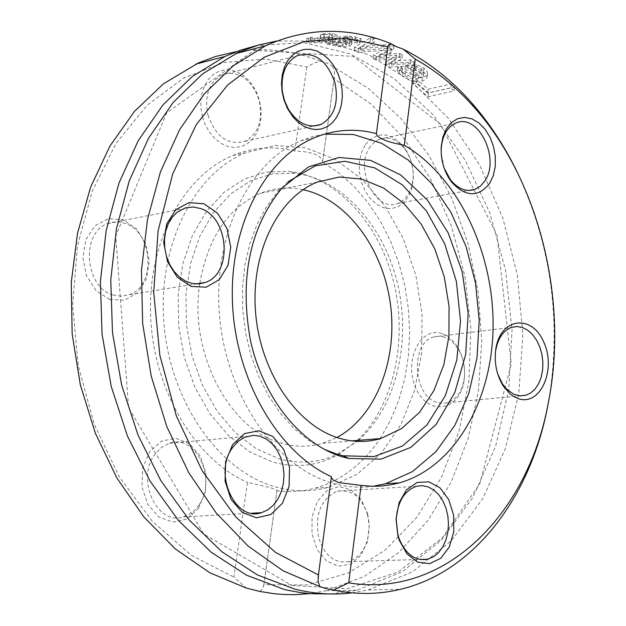 <?xml version="1.0" encoding="UTF-8"?>
<svg xmlns="http://www.w3.org/2000/svg" width="626" height="626" viewBox="0 0 626 626"><rect width="100%" height="100%" fill="white"/><g stroke="black" fill="none" stroke-linecap="round" stroke-linejoin="round"><path stroke-width="0.47" stroke-dasharray="3.13 2.35" d="M259.806 591.437L262.748 588.792L263.867 584.668L307.233 584.958L348.283 573.048L385.256 550.043L416.72 517.459L441.612 477.059L459.179 430.758L468.991 380.53L470.885 328.353L464.915 276.168L451.369 225.869L430.735 179.279L403.676 138.143L371.093 104.119L334.088 78.719L334.48 72.264L332.875 66.528L368.769 88.665L401.078 118.643L428.865 155.295L451.377 197.323L467.982 243.357L478.209 291.982L481.746 341.71L478.405 391.023L468.162 438.357L451.174 482.114L427.793 520.73L398.598 552.633L364.41 576.389L326.31 590.709L309.62 593.636M263.867 584.668L276.958 490.581C276.794 489.892 273.977 488.781 268.507 487.263L247.45 482.372L233.897 577.125L246.323 588.08M332.875 66.528L327.844 63.5L320.684 61.223L314.557 62.874L306.873 66.998L265.541 59.001L223.865 62.537L183.715 78.007L147.087 105.254L115.982 143.464L92.249 191.126L77.444 246.034L72.632 305.378L78.289 365.913L94.197 424.24L119.441 477.075L152.501 521.528L191.399 555.372L233.897 577.125M236.612 51.567C265.134 47.216 293.156 50.44 320.684 61.223M330.536 593.972L357.266 590.146L402.362 571.694L441.494 539.988L472.974 497.334L495.628 446.299L508.742 389.622L512.029 330.004L505.558 270.142L489.696 212.613L465.11 159.92L432.777 114.448L393.95 78.43L350.231 53.899L303.571 42.576L256.23 45.706M352 592.853L368.198 589.942L412.636 571.804L451.307 540.731L482.591 498.914L505.338 448.842L518.852 393.097L522.859 334.3L517.366 275.01L502.733 217.731L479.555 164.849L448.709 118.682L411.376 81.372L369.019 54.924L323.431 41.042L276.723 41.034M549.205 398.097C561.585 317.851 550.481 241.628 515.894 169.419M374.598 38.734L370.764 37.607L354.457 47.208L358.455 48.625L393.997 45.941L390.076 44.274L360.725 46.77L374.598 38.734L374.098 42.49L370.256 41.379L353.956 50.909L357.955 52.31L393.511 49.657L389.583 47.991L360.224 50.471L374.098 42.49M343.658 37.497L348.095 37.02L352.548 37.623L357.775 39.524L361.139 38.671L355.443 36.871L347.43 35.964L339.848 36.911L326.6 40.33L330.285 40.948L332.328 40.424L333.337 41.347L336.788 42.513L343.111 43.186L349.433 42.552L352.078 41.097L351.217 40.095L343.658 37.497L343.134 41.316L347.571 40.831L352.031 41.418L357.266 43.288L360.631 42.435L354.926 40.667L346.898 39.798L339.315 40.745L326.06 44.149L329.753 44.743L331.796 44.219L332.805 45.127L336.264 46.277L342.594 46.934L348.925 46.301L351.569 44.853L350.701 43.867L343.134 41.316M413.849 80.324L428.372 92.953L454.57 87.045L451.26 83.954L428.145 89.205L416.916 79.619L413.849 80.324L413.371 84.072L427.894 96.78L454.1 90.919L450.79 87.804L427.668 93.016L416.439 83.368L413.371 84.072M389.521 63.461L414.107 61.872L410.656 59.713L391.986 61.285L402.401 54.939L399.599 53.429L379.552 54.658L391.289 49.313L387.815 47.74L373.511 54.939L376.664 56.465L396.602 55.331L386.453 61.677L389.521 63.461L389.036 67.138L413.637 65.589L410.179 63.422L391.508 64.963L401.923 58.633L399.122 57.13L379.066 58.335L390.804 53.014L387.33 51.442L373.018 58.609L376.179 60.135L396.125 59.016L385.968 65.347L389.036 67.138M402.635 72.342C409.169 76.849 415.758 78.477 422.393 77.217L425.868 75.879L427.558 73.618L426.768 70.699L423.974 68.054L416.141 64.666L405.452 65.261L418.896 74.737C415.844 76.012 411.392 75.003 405.531 71.7L402.393 68.75L401.18 66.606L397.612 67.459L402.635 72.342L402.158 76.043C411.54 81.31 418.129 82.953 421.924 80.973L425.398 79.635L427.096 77.358L426.549 74.838L423.505 71.787L415.672 68.383L404.975 68.962L418.426 78.469C412.213 79.009 407.761 77.992 405.053 75.41L401.915 72.444L400.703 70.3L397.134 71.145L402.158 76.043M324.808 34.391L329.589 34.367L332.375 35.197L328.697 36.848L314.995 38.17L310.606 37.278L306.959 38.233L312.092 38.906L322.093 38.929L332.547 37.31L337.257 34.993L332.39 33.616L324.229 33.718L320.535 34.68L324.808 34.391L324.252 38.343L329.041 38.303L331.827 39.094L328.149 40.721L314.44 42.083L310.034 41.238L306.388 42.192L311.537 42.811L321.545 42.787L332.007 41.16L336.718 38.875L331.843 37.552L323.665 37.701L319.972 38.655L324.252 38.343M310.825 37.286L310.253 41.246M310.606 37.278L310.034 41.238M306.959 38.233L306.388 42.192M308.9 38.585L308.336 42.521M320.762 34.688L320.199 38.663M320.535 34.68L319.972 38.655M324.229 33.718L323.665 37.701M416.141 64.666L415.672 68.383M405.452 65.261L404.975 68.962M418.896 74.737L418.426 78.469M397.612 67.459L397.134 71.145M401.18 66.606L400.703 70.3M401.368 66.732L400.89 70.425M402.393 68.75L401.915 72.444M421.415 74.142L411.18 66.794L416.235 66.614L421.439 68.829L423.755 72.029L423.286 75.793L420.938 77.89L410.703 70.503L415.766 70.331L420.969 72.561L423.286 75.769L423.755 72.053L421.415 74.142L420.938 77.89M416.235 66.614L415.766 70.331M411.18 66.794L410.703 70.503M414.107 61.872L413.637 65.589M410.656 59.713L410.179 63.422M386.453 61.677L385.968 65.347M391.986 61.285L391.508 64.963M396.602 55.331L396.125 59.016M402.401 54.939L401.923 58.633M376.664 56.465L376.179 60.135M399.599 53.429L399.122 57.13M373.511 54.939L373.018 58.609M379.552 54.658L379.066 58.335M387.815 47.74L387.33 51.442M391.289 49.313L390.804 53.014M428.372 92.953L427.894 96.78M454.57 87.045L454.1 90.919M451.26 83.954L450.79 87.804M416.916 79.619L416.439 83.368M428.145 89.205L427.668 93.016M339.895 42.145L345.622 43.632L346.788 44.563L345.427 45.299L337.962 45.228L334.511 43.523L339.895 42.145L340.427 38.335L346.139 39.861L347.305 40.8L345.943 41.535L338.486 41.457L335.035 39.72L334.511 43.523M335.035 39.72L340.427 38.335M357.571 39.469L357.055 43.241M343.032 37.662L342.5 41.48M357.775 39.524L357.266 43.288M351.217 40.095L350.701 43.867M361.139 38.671L360.631 42.435M343.111 43.186L342.594 46.934M333.337 41.347L332.805 45.127M326.6 40.33L326.06 44.149M332.328 40.424L331.796 44.219M330.285 40.948L329.753 44.743M370.764 37.607L370.256 41.379M360.725 46.77L360.224 50.471M354.457 47.208L353.956 50.909M390.076 44.274L389.583 47.991M358.455 48.625L357.955 52.31M393.997 45.941L393.511 49.657M331.381 476.668L331.256 477.607M306.873 66.998L294.854 151.007C311.662 151.617 320.919 155.123 322.625 161.508L334.088 78.719M324.495 134.136L312.374 136.679L300.527 140.834C248.561 162.369 212.55 236.057 219.57 315.887C226.291 395.718 275.542 467.082 332.195 483.115C345.975 487.091 359.598 488.155 373.057 486.308M294.854 151.007C273.726 145.756 253.006 147.266 232.708 155.553C183.285 175.898 147.728 241.91 150.6 315.676C153.284 389.403 194.725 459.406 247.45 482.372M109.761 299.486L96.146 290.769L86.505 275.714L82.851 257.372L85.918 239.492L95.035 225.704L108.298 218.717L123.032 219.82L136.335 228.686L145.662 243.514L149.254 261.433L146.414 279.016L137.642 292.851L124.582 300.19L109.761 299.486M198.685 508.101L187.111 518.931L172.878 522.139L158.801 516.974L147.744 504.376L141.977 486.856L142.697 468.005L149.724 451.659L161.571 441.08L175.82 438.302L189.639 443.748L200.375 456.268L205.977 473.397L205.391 491.856L198.685 508.101M202.448 116.671L200.993 108.525L200.876 100.387L202.096 92.625L204.592 85.582L208.247 79.572L212.895 74.854L218.325 71.622L224.296 70.01L230.548 70.081L236.8 71.818L242.786 75.136L248.264 79.885L252.99 85.856L256.777 92.789L259.563 100.786L261.034 109.339L261.026 117.86L259.547 125.943L256.66 133.181L252.497 139.23L247.262 143.769L241.206 146.57L234.617 147.486L227.833 146.445L221.197 143.495L215.039 138.769L209.687 132.501L205.414 125.004L202.448 116.671M276.903 490.745L285.26 491.488L296.325 491.363L304.518 490.455L315.246 488.163C341.413 480.541 363.002 464.069 380.005 438.748M380.123 438.56L390.593 420.163L398.887 399.928L404.865 378.26L408.473 355.568L409.647 332.273L408.402 308.798L404.772 285.558L398.817 262.967L390.647 241.417L380.397 221.291L368.245 202.965L354.386 186.783L339.049 173.066L322.515 162.095M442.574 333.846L446.244 335.536L450.861 338.869L454.03 342.109L457.731 347.289C463.201 356.781 465.384 367.282 464.289 378.8C461.456 409.709 429.686 417.519 416.525 389.552C402.62 362.18 420.437 325.043 442.574 333.846M367.626 513.844L369.301 524.745L367.564 541.31L360.975 555.278L350.662 564.136L338.439 566.225L326.522 561.053L317.108 549.518L311.983 533.712L312.092 516.583L317.405 501.316L326.889 490.706L338.776 486.613L350.889 489.704L361.092 499.329L367.626 513.844M365.545 144.418C377.885 130.717 390.843 131.812 404.427 147.713C410.578 156.641 413.543 166.806 413.332 178.191L412.025 187.597L408.88 195.875L404.099 202.441L398.019 206.807L391.07 208.646L383.754 207.793L376.594 204.295L370.13 198.387L364.856 190.5L361.155 181.219L359.308 171.227L359.465 161.281L361.601 152.118L365.545 144.418M275.221 486.825C293.383 491.887 311.114 492.052 328.423 487.325L356.836 474.469L381.398 453.091L400.906 424.608L414.498 390.718L421.634 353.267L422.073 314.174L415.867 275.377L403.363 238.772L385.123 206.15L362.008 179.177L335.074 159.333L305.644 147.814L275.205 145.49L245.415 152.799C193.551 174.067 157.416 246.112 164.004 323.947C170.303 401.767 218.897 471.253 275.221 486.825M207.988 115.231C215.821 136.977 228.154 145.678 244.985 141.335C258.288 133.839 263.053 120.38 259.289 100.958L256.777 93.759C247.786 76.591 236.112 70.315 221.76 74.94C208.818 82.522 204.232 95.95 207.988 115.231M370.295 146.672C353.557 168.011 376.038 213.497 398.089 203.333L404.075 199.639L409.099 193.168L412.025 185.625L413.23 177.033C413.426 166.782 410.758 157.635 405.225 149.598C397.471 139.528 388.84 136.061 379.34 139.207L374.434 142.149L370.295 146.672M444.225 168.371L441.173 152.893M444.796 337.187L439.225 336.139L433.724 336.929C410.179 342.547 412.8 396.164 437.097 402.495L442.285 403.418L447.387 402.745C456.769 399.341 462.418 390.968 464.328 377.627C465.314 367.266 463.35 357.814 458.428 349.269L452.246 341.702L449.163 339.355L444.796 337.187M497.693 373.925L495.448 363.737L495.33 353.33M367.595 514.971L367.579 514.885C361.671 496.872 351.632 488.961 337.453 491.144C320.997 498.499 314.729 514.024 318.642 537.734C324.495 555.583 334.37 563.564 348.267 561.671C362.047 556.67 368.996 544.377 369.105 524.784L367.595 514.971M198.872 505.096C217.699 479.719 195.813 433.435 169.388 443.247L161.485 447.379L154.88 454.351C135.623 479.187 157.118 526.083 183.34 516.912L188.356 514.885L191.869 512.608L195.101 509.744L198.872 505.096M113.024 294.963L121.241 296.247L129.238 294.721C156.586 286.043 153.151 231.683 124.926 223.341L121.178 222.308L116.115 221.862L111.115 222.488L107.5 223.662C80.605 232.755 84.706 287.381 113.024 294.963M287.968 181.869L277.686 191.955L266.41 206.924L257.036 224.335L249.805 243.804L244.93 264.892L242.559 287.107L242.763 309.901L245.556 332.719L250.877 354.997L258.601 376.179L268.515 395.749L280.378 413.223L293.868 428.2L308.665 440.344L324.378 449.39M199.772 283.828C188.739 351.976 228.78 429.256 280.745 442.95C295.057 447.16 309.048 447.277 322.711 443.318L336.937 437.488M303.07 189.686C288.602 186.642 274.47 187.839 260.659 193.262C228.193 207.597 207.926 237.622 199.843 283.328M358.385 440.36L360.38 438.583C397.009 404.772 411.47 339.621 397.087 281.77C382.76 223.912 340.81 178.293 294.525 173.214L272.177 173.911L250.588 180.836L230.744 193.833L213.576 212.472L199.944 236.018L190.57 263.468L185.985 293.571L186.454 324.894L192.01 355.92L202.378 385.123L217.05 411.086L235.274 432.574L256.12 448.623L278.57 458.576C298.649 464.265 317.859 462.99 336.193 454.75M337.257 454.265L357.227 441.353M357.321 440.454C394.075 405.492 408.222 339.409 393.386 280.972C378.605 222.52 336.06 176.571 289.11 171.383L266.308 172.08L244.273 179.114L223.998 192.339L206.455 211.306L192.518 235.298L182.925 263.264L178.214 293.938L178.676 325.856L184.334 357.477L194.913 387.228L209.882 413.676L228.482 435.563L249.758 451.894L272.678 462.004C295.48 468.358 317.014 466.065 337.265 455.149M338.314 454.57L356.405 441.307M329.589 34.367L329.041 38.303M328.697 36.848L328.149 40.721M314.995 38.17L314.44 42.083M312.092 38.906L311.537 42.811M332.39 33.616L331.843 37.552M337.257 34.993L336.718 38.875M332.547 37.31L332.007 41.16M322.093 38.929L321.545 42.787M422.393 77.217L421.924 80.973M423.974 68.054L423.505 71.787M407.244 64.83L406.767 68.539M399.505 69.682L399.028 73.375M405.531 71.7L405.053 75.41M421.439 68.829L420.969 72.561M338.486 41.457L337.962 45.228M345.943 41.535L345.427 45.299M346.139 39.861L345.622 43.632M348.095 37.02L347.571 40.831M352.548 37.623L352.031 41.418M349.433 42.552L348.925 46.301M355.443 36.871L354.926 40.667M347.43 35.964L346.898 39.798M336.788 42.513L336.264 46.277M339.848 36.911L339.315 40.745M276.958 490.581L263.726 585.897M326.31 590.709L357.266 590.146M368.198 589.942L400.304 589.356M387.893 46.23L376.359 133.948M331.827 39.094L332.375 35.197M336.718 38.929L337.257 35.056M427.128 77.084L427.597 73.328M347.305 40.8L346.788 44.563M351.569 44.853L352.078 41.097M331.232 477.239L318.196 576.421M334.362 76.935L322.625 161.508M300.527 140.834L314.025 137.908M315.246 488.163L328.423 487.325M232.708 155.553L245.415 152.799M256.777 93.759L256.777 92.789M244.985 141.335L313.751 126.053M221.76 74.94L297.084 55.737M405.225 149.598L404.427 147.713M413.23 177.033L413.332 178.191M398.089 203.333L468.999 190.453M379.34 139.207L455.751 123.126M458.428 349.269L457.731 347.289M464.328 377.627L464.289 378.8M447.387 402.745L519.627 395.859M433.724 336.929L511.739 327.312M367.579 514.885L367.603 513.75M348.267 561.671L419.913 559.472M337.453 491.144L416.384 486.292M183.34 516.912L251.621 513.226M169.388 443.247L246.926 436.361M129.238 294.721L195.954 283.954M107.5 223.662L182.995 208.763M291.904 585.443L346.984 588.714L398.081 572.062L442.292 537.836L479.735 483.945L511.278 363.964L496.981 234.961L440.579 124.23L353.283 56.418L254.226 50.307L166.602 112.985L115.755 236.033L128.596 407.792L203.81 534.103L291.904 585.443M277.686 191.955L281.661 188.395M322.711 443.318L351.922 440.9M260.659 193.262L317.21 182.103M294.525 173.214L289.11 171.383M360.38 438.583L357.767 440.414"/><path stroke-width="0.94" d="M309.62 593.636L295.542 594.653L284.885 594.551L274.157 593.722L259.806 591.437L246.323 588.08L209.906 572.821L175.335 548.932L143.933 517.021L116.937 478.076L95.434 433.442L80.308 384.755L72.154 333.854L71.247 282.678L77.53 233.154L90.653 187.064L109.957 145.999L134.582 111.24L163.519 83.759L198.497 62.89L215.884 56.395L236.612 51.567M256.23 45.706L240.376 50.221L224.844 56.496L192.268 76.552L163.018 104.832L138.229 140.678L118.979 183.066L106.146 230.611L100.395 281.653L102.077 334.276L111.217 386.445L127.477 436.111L150.209 481.347L178.441 520.464L211.017 552.085L246.605 575.224L283.836 589.316L287.185 590.122L300.597 592.619L310.629 593.722L330.536 593.972M319.87 586.593L318.078 581.577L318.454 574.989L275.456 552.359L235.947 517.146L202.237 470.893L176.344 415.93L159.841 355.271L153.691 292.358L158.128 230.767L172.698 173.864L196.314 124.582L227.418 85.206L264.117 57.263L304.416 41.566L346.303 38.233L387.877 46.833L387.94 45.886L391.015 43.648C348.885 26.558 307.022 27.286 265.432 45.823L233.216 65.793L204.248 93.947L179.639 129.66L160.428 171.947L147.478 219.476L141.437 270.62L142.665 323.517L151.218 376.163L166.79 426.541L188.77 472.74L216.252 513.054L248.123 546.083L283.101 570.802L319.87 586.593L325.504 588.51L333.455 590.075C356.358 594.786 378.644 594.543 400.304 589.356C473.992 571.992 529.815 497.764 547.382 407.894L549.205 398.097M276.723 41.034L258.663 44.994L238.036 52.467L202.558 73.899L173.3 102.288L148.519 138.276L129.277 180.844L116.475 228.607L110.763 279.892L112.492 332.774L121.687 385.201L138.025 435.125L160.819 480.588L189.13 519.901L221.776 551.686L257.427 574.942L294.705 589.105C314.088 593.933 333.181 595.185 352 592.853M391.015 43.648L396.086 46.567L403.285 49.188L415.273 59.165L404.326 145.263C387.705 142.212 378.37 138.51 376.336 134.16L387.877 46.833M515.894 169.419C503.562 144.59 488.828 122.422 471.707 102.914C451.236 79.721 428.427 61.81 403.285 49.188M415.273 59.165C436.792 71.168 456.44 87.249 474.234 107.406C539.189 180.311 569.206 301.27 547.977 404.56C527.248 515.096 444.358 598.566 348.698 582.845L333.455 590.075M318.454 574.989L331.381 476.668C278.108 452.747 235.752 379.927 232.504 303.407C229.069 226.839 264.462 158.628 314.025 137.908C334.394 129.465 355.2 128.04 376.469 133.62M331.256 477.607L333.556 480.244L339.292 482.654L361.085 485.416L348.698 582.845M361.085 485.416L372.29 486.3L380.624 486.097L391.571 484.696L399.615 482.81C455.125 466.973 492.889 399.458 493.092 325.16C493.413 250.791 457.168 176.039 404.326 145.263M489.595 183.504L493.296 175.679L495.244 166.477L495.322 156.539L493.531 146.547L490.002 137.172L484.954 129.081L478.749 122.821L471.808 118.83L464.594 117.414L457.629 118.69L451.401 122.594L446.354 128.854L442.879 137.055L441.22 146.609C440.61 160.029 444.045 171.845 451.542 182.041C465.548 197.127 478.233 197.613 489.595 183.504M397.87 535.684L399.372 540.488L407.057 554.018L417.785 562.179L429.718 563.643L440.837 558.251L449.312 546.975L453.795 531.74L453.584 515.042L448.74 499.587L440.039 487.865L428.873 481.809L417.049 482.474L406.517 489.829L399.083 502.733L396.039 519.04L397.87 535.684M518.078 398.566C540.34 406.759 556.741 369.465 543.665 341.898C531.497 313.485 499.916 317.898 495.737 349.605C494.094 363.096 496.637 375.279 503.367 386.172L510.167 393.973L513.461 396.368L518.078 398.566M340.583 81.286L337.782 73.179L333.815 65.8L328.869 59.462L323.157 54.462L316.92 51.027L310.449 49.313L304.025 49.431L297.953 51.363L292.506 55.049L287.944 60.331L284.478 66.966L282.295 74.658L281.481 83.039L282.099 91.725L284.087 100.238L287.357 108.251L293.117 117.117L298.266 122.36L303.962 126.28L309.972 128.706L316.036 129.566L321.928 128.831L327.414 126.538L332.273 122.79L336.334 117.735L339.433 111.592L341.46 104.597L342.336 97.014L342.046 89.142L340.583 81.286M232.629 444.562L225.657 461.526L225.07 481.104L231.017 499.321L242.278 512.428L256.519 517.819L270.855 514.502L282.443 503.273L289.079 486.425L289.533 467.27L283.758 449.476L272.842 436.455L258.859 430.766L244.508 433.615L232.629 444.562M203.982 203.826L189.099 202.589L175.757 209.765L166.649 224.022L163.676 242.567L167.502 261.629L177.346 277.302L191.165 286.418L206.134 287.217L219.264 279.658L228.013 265.354L230.751 247.129L226.995 228.529L217.472 213.09L203.982 203.826M373.057 486.308L385.608 483.702L412.495 471.574L435.962 451.636L454.992 425.07L468.835 393.316L476.996 357.915L479.211 320.528L475.478 282.788L465.994 246.331L451.158 212.738L431.58 183.488L408.066 159.943L381.586 143.284L353.291 134.465L324.495 134.136M334.965 82.749C338.948 102.875 334.261 116.78 320.911 124.464C308.548 128.627 297.702 123.525 288.375 109.174L284.65 100.997L282.451 92.132C280.628 74.392 285.503 62.264 297.084 55.737C314.299 51.035 326.928 60.041 334.965 82.749M441.173 152.893L441.252 148.088C442.496 135.38 447.324 127.062 455.751 123.126C477.912 112.422 500.855 158.879 484.665 181.18L480.306 186.196L475.024 189.357C466.292 192.205 458.122 189.036 450.501 179.842L444.225 168.371M495.33 353.33L495.604 351.084C497.78 338.502 503.163 330.575 511.739 327.312L517.045 326.514L522.436 327.484L527.648 330.168L532.413 334.417L536.498 340.012L539.698 346.679L541.858 354.066L542.867 361.82L542.679 369.551L541.294 376.86L538.783 383.402L535.261 388.816L530.903 392.846L525.934 395.256L520.089 395.898L513.539 394.114L506.661 389.114L502.435 383.848L497.693 373.925M397.831 534.44L396.188 519.533C397.604 501.778 404.333 490.698 416.384 486.292L422.268 485.635L428.137 486.872L433.701 489.923L438.677 494.634L442.825 500.753L445.931 507.968L447.856 515.934L448.49 524.236L447.801 532.468L445.829 540.222L442.652 547.093L438.443 552.735L433.395 556.858L427.769 559.229C415.312 561.256 405.781 554.433 399.169 538.743L397.831 534.44M232.371 447.833L237.943 441.487L244.563 437.253L253.53 435.313L260.173 436.267L266.512 439.162L272.232 443.85L277.052 450.078L280.73 457.528L283.077 465.83L283.993 474.563L283.414 483.303L281.379 491.598L277.967 499.039L273.359 505.237L267.779 509.877L261.504 512.694C235.126 522.17 213.114 473.522 232.371 447.833M200.57 208.528C229.093 217.316 232.935 273.562 205.414 282.428L198.982 283.907L192.315 283.5L185.742 281.223L179.599 277.177L174.177 271.559L169.763 264.626L166.579 256.746L164.779 248.295L164.466 239.711L165.647 231.417L168.261 223.834L172.158 217.332L177.158 212.23L185.406 207.902L192.949 206.971L200.57 208.528M341.992 456.722L348.682 458.467L380.991 459.155L410.914 447.347L436.119 424.444L454.773 392.627L465.666 354.566L468.154 313.243L462.191 271.707L448.239 232.982L427.284 199.905L400.773 175.006L370.584 160.366L338.979 157.455L308.469 166.907L281.661 188.395C249.563 228.067 239.21 279 250.611 341.193C263.382 398.136 300.629 444.327 341.992 456.722M324.378 449.39L336.608 454.069L343.158 455.783L373.871 456.644L402.487 445.978L426.877 424.991L445.36 395.577L456.784 360.091L460.509 321.161L456.385 281.543L444.757 243.944L426.4 210.962L402.502 184.944L374.669 167.87L344.816 161.25L315.144 165.906L287.968 181.869M338.713 438.059C353.103 442.394 367.149 442.543 380.835 438.505L401.657 428.536L419.647 412.213L433.912 390.538L443.818 364.755L448.928 336.24L449.069 306.443L444.272 276.841L434.788 248.89L421.071 223.959L403.754 203.317L383.675 188.074L361.797 179.099L339.245 177.017L317.21 182.103C277.897 197.722 250.752 252.575 255.557 312.038C260.134 371.492 296.294 425.304 338.713 438.059M336.937 437.488C376.343 416.36 398.175 358.886 390.288 303.101C382.549 247.286 346.147 198.935 303.07 189.686M199.843 283.328L199.772 283.828M336.193 454.75L337.257 454.265M357.227 441.353L358.385 440.36M337.265 455.149L338.314 454.57M356.405 441.307L357.321 440.454M195.648 64.181L224.844 56.496M235.149 53.789L265.432 45.823M474.234 107.406L471.707 102.914M547.977 404.56L547.382 407.894M318.196 576.421L318.086 577.289M385.608 483.702L399.615 482.81M313.751 126.053L320.911 124.464M468.999 190.453L475.024 189.357M519.627 395.859L525.934 395.256M419.913 559.472L427.769 559.229M251.621 513.226L261.504 512.694M288.375 109.174L288.711 110.739M282.451 92.132L282.099 91.725M450.501 179.842L451.542 182.041M441.252 148.088L441.22 146.609M502.435 383.848L503.367 386.172M495.604 351.084L495.737 349.605M399.169 538.743L399.372 540.488M396.188 519.533L396.039 519.04M195.954 283.954L205.414 282.428M343.158 455.783L348.682 458.467M351.922 440.9L380.835 438.505M357.767 440.414L356.476 441.314"/></g></svg>
